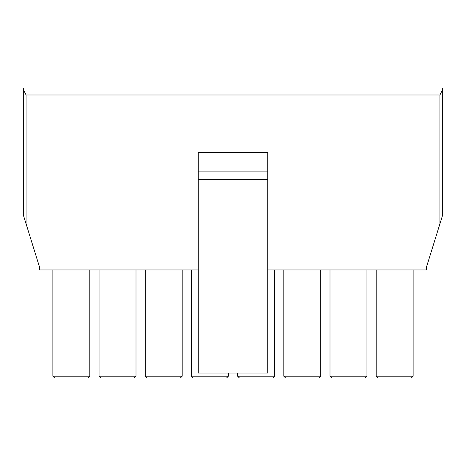 <?xml version="1.0" encoding="UTF-8"?>
<svg xmlns="http://www.w3.org/2000/svg" width="466" height="466" viewBox="0 0 466 466"><rect width="100%" height="100%" fill="white"/><g stroke="black" fill="none" stroke-linecap="round" stroke-linejoin="round"><path stroke-width="0.7" d="M267.734 269.954L426.442 269.954L426.442 267.181L442.7 214.896L442.7 87.963L23.3 87.963L23.3 214.896L39.558 267.181L39.558 269.954L198.266 269.954M413.138 376.184L376.184 376.184L378.037 378.037L411.292 378.037L413.138 376.184L413.138 269.954M376.184 376.184L376.184 269.954M366.952 376.184L329.998 376.184L331.844 378.037L365.099 378.037L366.952 376.184L366.952 269.954M329.998 376.184L329.998 269.954M320.759 376.184L283.806 376.184L285.658 378.037L318.913 378.037L320.759 376.184L320.759 269.954M283.806 376.184L283.806 269.954M274.573 376.184L237.619 376.184L239.466 378.037L272.721 378.037L274.573 376.184L274.573 269.954M237.619 376.184L237.619 373.045M228.381 376.184L191.427 376.184L193.279 378.037L226.534 378.037L228.381 376.184L228.381 373.045M191.427 376.184L191.427 269.954M182.194 376.184L145.241 376.184L147.087 378.037L180.342 378.037L182.194 376.184L182.194 269.954M145.241 376.184L145.241 269.954M136.002 376.184L99.048 376.184L100.901 378.037L134.156 378.037L136.002 376.184L136.002 269.954M99.048 376.184L99.048 269.954M52.862 376.184L89.816 376.184L87.963 378.037L54.708 378.037L52.862 376.184L52.862 269.954M23.3 90.736L23.3 87.963M442.7 87.963L442.7 90.736M198.266 179.422L267.734 179.422L267.734 373.045L198.266 373.045L198.266 152.632L267.734 152.632L267.734 171.104L198.266 171.104M267.734 179.422L267.734 171.104M442.7 89.396L439.927 94.988L26.073 94.988L26.073 223.808M23.3 89.396L26.073 94.988M89.816 376.184L89.816 269.954M439.927 223.808L439.927 94.988"/></g></svg>
